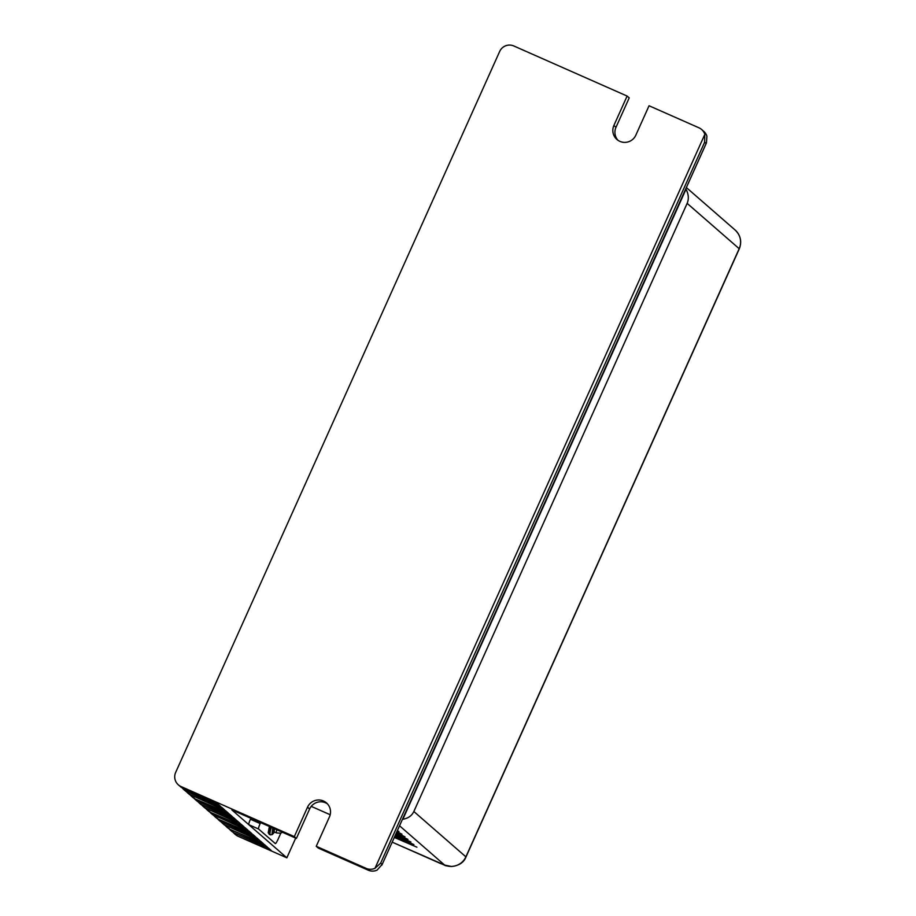 <?xml version="1.0" encoding="UTF-8"?>
<svg xmlns="http://www.w3.org/2000/svg" width="916" height="916" viewBox="0 0 916 916"><rect width="100%" height="100%" fill="white"/><g stroke="black" fill="none" stroke-linecap="round" stroke-linejoin="round"><path stroke-width="1.37" d="M394.498 837.006L416.906 847.197L394.304 837.43M395.46 834.865L410.918 841.987L395.265 835.289M397.349 830.652L398.964 831.568L397.2 830.972M440.367 863.445L392.185 842.148L444.638 865.07A16.145 15.973 -48.9 0 0 465.878 856.826A16.145 0.698 24.2 0 1 465.981 856.975L739.281 248.854A16.145 0.698 -155.8 0 0 739.178 248.694L465.878 856.826L413.849 811.496L687.149 203.363L739.178 248.694A16.145 15.973 -48.9 0 0 735.17 230.065L686.37 187.551M685.821 188.776A16.145 15.973 131.1 0 1 686.015 189.2C688.626 194.238 689.004 198.967 687.149 203.363M413.849 811.496C411.788 815.79 408.124 818.377 402.857 819.27L686.015 189.2M399.536 825.774L444.638 865.07L451.508 866.502C442.588 865.54 446.779 865.631 440.424 863.479L440.493 863.49M394.979 835.93L413.918 844.598L394.785 836.365M395.941 833.789L407.929 839.388L395.746 834.224M396.422 832.724L404.941 836.777L396.227 833.148M396.903 831.648L401.952 834.178L396.708 832.083M250.847 818.297L250.423 819.259A5.381 0.756 113.8 0 0 248.809 824.675L265.56 839.262A5.381 0.756 113.8 0 0 265.583 839.285A5.381 0.756 113.8 0 0 265.617 839.296M280.834 833.125L278.109 839.193A5.381 0.756 -66.2 0 1 275.327 843.59L258.552 828.991A5.381 0.756 -66.2 0 1 260.167 823.564L260.602 822.602M268.583 832.598L269.384 826.484L268.228 832.736L269.35 834.43A18.835 2.656 -66.2 0 1 269.247 834.373A18.835 2.656 -66.2 0 1 270.38 826.919M274.021 831.923L272.659 832.644L273.082 828.121M327.447 803.87A12.114 11.977 -48.9 0 0 309.619 809L296.395 838.426L231.828 809.881L286.845 857.811L295.696 838.117M627.117 96.054L513.819 45.972A10.763 10.649 -48.9 0 0 499.667 51.479L175.666 772.406A10.763 10.649 -48.9 0 0 181.002 786.523L294.311 836.606L307.536 807.179A12.114 11.977 131.1 0 1 326.451 802.897A12.114 11.977 131.1 0 1 329.462 816.866L316.238 846.292L366.182 868.379A10.763 10.649 -48.9 0 0 374.988 868.288L704.816 134.389L704.633 142.209L706.133 143.514L381.846 865.162L706.465 142.85L706.912 136.209A10.763 10.649 -48.9 0 0 703.751 131.354L701.667 129.522A10.763 10.649 -48.9 0 0 699 127.828L649.055 105.752L635.83 135.179A12.114 11.977 131.1 0 1 616.903 139.461A12.114 11.977 131.1 0 1 613.892 125.481L627.117 96.054L629.212 97.886L615.987 127.313A12.114 11.977 -48.9 0 0 618.002 140.308M366.182 868.379L368.278 870.2A10.763 10.649 -48.9 0 0 377.083 870.108L382.132 864.441L380.644 863.135L374.988 868.288M368.278 870.2L318.333 848.124L316.238 846.292M286.845 857.811L238.114 836.274L271.205 850.472L268.342 847.964L234.221 832.884L267.323 847.082L264.449 844.575L230.34 829.495L263.43 843.693L260.568 841.197L225.439 825.224L259.549 840.304L256.675 837.808L221.546 821.847L255.656 836.926L252.793 834.419L218.672 819.339L251.774 833.537L248.9 831.03L213.772 815.068L247.881 830.148L245.019 827.652L210.898 812.572L243.999 826.759L241.126 824.263L205.997 808.301L240.106 823.37L237.244 820.873L202.115 804.912L236.225 819.992L233.351 817.484L198.222 801.523L232.343 816.603L229.469 814.106L195.36 799.027L228.45 813.213L225.576 810.717L190.448 794.745L224.569 809.824L221.695 807.328L186.566 791.367L220.676 806.446L217.206 803.424L183.097 788.344A10.763 10.649 131.1 0 1 180.429 786.649L178.345 784.829M237.095 835.392A10.763 10.649 131.1 0 1 234.427 833.697L235.446 834.579A10.763 10.649 -48.9 0 0 238.114 836.274M294.311 836.606L296.395 838.426M186.566 791.367A10.763 10.649 131.1 0 1 182.33 787.966M183.898 789.672L184.917 790.554A10.763 10.649 -48.9 0 0 187.585 792.248M190.448 794.745A10.763 10.649 131.1 0 1 186.463 791.676M187.791 793.061L188.811 793.943A10.763 10.649 -48.9 0 0 191.467 795.638M194.341 798.134A10.763 10.649 131.1 0 1 190.356 795.065M191.673 796.439L192.692 797.332A10.763 10.649 -48.9 0 0 195.36 799.027M198.222 801.523A10.763 10.649 131.1 0 1 194.238 798.443M195.566 799.828L196.585 800.71A10.763 10.649 -48.9 0 0 199.241 802.405M202.115 804.912A10.763 10.649 131.1 0 1 198.131 801.832M199.448 803.217L200.467 804.099A10.763 10.649 -48.9 0 0 203.134 805.794M205.997 808.301A10.763 10.649 131.1 0 1 202.012 805.221M203.341 806.607L204.348 807.488A10.763 10.649 -48.9 0 0 207.016 809.183M209.89 811.679A10.763 10.649 131.1 0 1 205.905 808.61M207.222 809.984L208.241 810.878A10.763 10.649 -48.9 0 0 210.898 812.572M213.772 815.068A10.763 10.649 131.1 0 1 209.787 812M211.115 813.374L212.123 814.267A10.763 10.649 -48.9 0 0 214.791 815.95M217.665 818.457A10.763 10.649 131.1 0 1 213.68 815.377M214.997 816.763L216.016 817.644A10.763 10.649 -48.9 0 0 218.672 819.339M221.546 821.847A10.763 10.649 131.1 0 1 217.561 818.767M218.89 820.152L219.897 821.034A10.763 10.649 -48.9 0 0 222.565 822.728M225.439 825.224A10.763 10.649 131.1 0 1 221.454 822.156M222.771 823.53L223.79 824.423A10.763 10.649 -48.9 0 0 226.447 826.118M229.321 828.614A10.763 10.649 131.1 0 1 225.336 825.545M226.664 826.919L227.672 827.812A10.763 10.649 -48.9 0 0 230.34 829.495M233.214 832.003A10.763 10.649 131.1 0 1 229.229 828.923M230.546 830.308L231.565 831.19A10.763 10.649 -48.9 0 0 234.221 832.884M234.427 833.697A10.763 10.649 131.1 0 1 233.111 832.312M704.816 134.389A10.763 10.649 -48.9 0 0 701.667 129.522M330.184 814.748L311.234 806.366L330.195 814.736M250.423 819.259L260.167 823.564M258.552 828.991L248.809 824.675M269.464 834.465A18.835 2.656 -66.2 0 1 269.35 834.43L270.323 834.865A18.835 2.656 -66.2 0 1 270.22 834.797A18.835 2.656 -66.2 0 1 271.354 827.354M274.571 828.774A14.53 2.05 113.8 0 0 274.422 831.957A14.53 2.05 113.8 0 0 274.502 832.003L271.995 834.11L272.796 827.995M282.449 832.266L280.697 833.171L276.689 832.976A14.53 2.05 -66.2 0 1 276.621 832.919A14.53 2.05 -66.2 0 1 276.758 829.747M276.689 832.976L274.502 832.003A14.53 2.05 113.8 0 0 274.594 832.026L272.327 834.545L270.323 834.865M183.097 788.344L181.002 786.523M613.892 125.481L615.987 127.313M307.536 807.179L309.619 809M704.633 142.209L380.644 863.135M739.281 248.854C742.029 241.721 740.655 235.458 735.17 230.065M451.496 866.502C459.008 865.677 463.84 862.494 465.981 856.975M274.502 832.003L273.792 831.98L274.239 831.556"/></g></svg>
